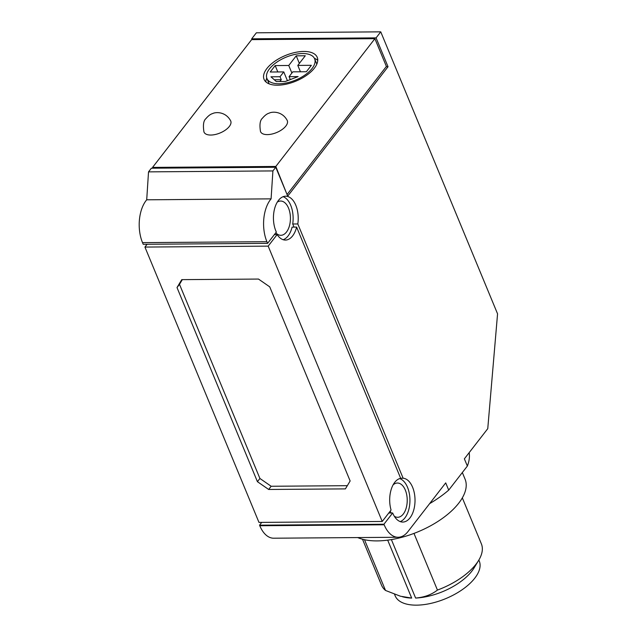 <?xml version="1.0" encoding="UTF-8"?>
<svg xmlns="http://www.w3.org/2000/svg" width="637" height="637" viewBox="0 0 637 637"><rect width="100%" height="100%" fill="white"/><g stroke="black" fill="none" stroke-linecap="round" stroke-linejoin="round"><path stroke-width="0.96" d="M274.388 234.591L277.143 234.567L268.177 246.129L382.224 521.464L391.07 510.054A21.929 12.39 89.6 0 1 400.681 478.315L296.619 227.09L292.096 227.122A21.929 12.39 89.6 0 1 283.17 239.711M388.777 513.016L392.663 512.984L383.936 524.235L384.167 524.784A30.154 17.04 89.6 0 0 398.109 537.262A30.154 17.04 89.6 0 0 407.998 531.537L445.717 482.886L448.711 490.108L467.359 466.053L464.373 458.831L487.759 428.669L497.561 313.842L380.751 31.85L376.077 37.878L388.037 66.742L287.709 196.124L275.749 167.26L272.907 170.923L271.091 198.855A30.154 17.04 89.6 0 0 266.903 241.686L267.596 243.35L143.214 244.297L142.521 242.633L266.903 241.686M383.936 524.235L259.554 525.183L261.727 522.38M398.109 537.262L273.727 538.209A30.154 17.04 89.6 0 1 259.785 525.74L259.554 525.183M413.978 533.408L437.444 590.069C431.56 594.679 424.282 597.339 415.611 598.047A45.506 21.881 -22.5 0 0 474.055 567.949L478.642 560.393A54.026 25.982 -22.5 0 0 481.365 543.839L462.327 497.871M283.123 196.69A21.929 12.39 89.6 0 1 292.717 224.001L297.805 223.961A21.929 12.39 89.6 0 0 285.663 196.204A21.929 12.39 89.6 0 0 274.563 208.817A21.929 12.39 89.6 0 0 276.339 232.075L267.596 243.35M393.077 484.892A17.135 9.682 -90.4 0 1 397.416 483.029A17.135 9.682 -90.4 0 1 407.226 500.093A17.135 9.682 -90.4 0 1 397.679 517.292A17.135 9.682 -90.4 0 1 395.919 517.029A17.135 9.682 -90.4 0 1 394.335 516.273M391.198 512.992A17.135 9.682 -90.4 0 1 390.194 511.185M400.251 521.607A21.929 12.39 89.6 0 0 409.933 499.814A21.929 12.39 89.6 0 0 399.646 478.586M400.649 478.244L403.125 478.22L297.805 223.961M392.663 512.984A21.929 12.39 89.6 0 0 402.799 522.053A21.929 12.39 89.6 0 0 415.021 500.61A21.929 12.39 89.6 0 0 403.125 478.22M292.717 224.001L294.007 227.114M380.751 31.85L256.369 32.798L251.695 38.825L376.077 37.878M437.444 590.069A54.026 25.982 -22.5 0 0 478.642 560.393M277.143 234.567A21.929 12.39 89.6 0 0 285.432 240.061A21.929 12.39 89.6 0 0 296.619 227.09M277.286 202.112A17.135 9.682 -90.4 0 1 280.614 201.037A17.135 9.682 -90.4 0 1 284.062 202.136A17.135 9.682 -90.4 0 1 290.289 221.198A17.135 9.682 -90.4 0 1 280.869 235.3A17.135 9.682 -90.4 0 1 275.781 232.8M272.907 170.923L148.525 171.871L146.709 199.803L271.091 198.855M146.709 199.803A30.154 17.04 89.6 0 0 142.521 242.633M364.491 539.706L385.52 590.459L400.45 596.224L411.685 598.079A45.506 21.881 157.5 0 1 403.754 597.068L402.425 596.742M385.52 590.459A54.026 25.982 157.5 0 1 381.531 585.188L362.493 539.228M462.335 472.535L465.066 479.143A63.732 30.648 157.5 0 1 430.325 525.931A63.732 30.648 157.5 0 1 357.707 537.572M148.525 171.871L151.367 168.208L275.749 167.26M388.037 66.742L386.141 66.758M252.029 39.621L251.695 38.825M478.849 560.042L479.271 561.054A45.506 21.881 157.5 0 1 462.55 589.456A45.506 21.881 157.5 0 1 416.542 605.15A45.506 21.881 157.5 0 1 395.195 595.882L394.526 594.281M347.324 485.681L271.163 486.262L259.912 478.467L179.499 284.341L182.317 279.643M469.158 452.66A78.12 37.567 157.5 0 1 467.359 466.053M448.711 490.108A78.12 37.567 157.5 0 1 429.633 503.628M268.177 246.129L144.925 247.068L258.972 522.404L382.224 521.464M144.925 247.068L147.099 244.274M350.143 480.975L269.73 286.849L258.487 279.062L181.752 279.643L177.006 287.558L257.42 481.683L268.671 489.471L345.397 488.89L350.143 480.975M179.499 284.341L177.006 287.558M259.912 478.467L257.42 481.683M271.163 486.262L268.671 489.471M317.752 60.348A28.784 13.839 -22.5 0 0 314.415 58.333M266.768 78.064A28.784 13.839 -22.5 0 0 265.836 81.855M316.828 64.114A25.806 12.414 -22.5 0 0 316.788 64.003L314.622 58.787A25.806 12.414 -22.5 0 0 286.037 57.195A25.806 12.414 -22.5 0 0 266.943 78.534A25.806 12.414 -22.5 0 0 287.064 82.818A25.806 12.414 -22.5 0 0 312.074 68.493A25.806 12.414 -22.5 0 0 314.622 58.787M266.943 78.534L269.101 83.75A25.806 12.414 -22.5 0 0 269.148 83.861M286.921 194.221L275.813 166.456L374.89 38.682L251.639 39.629L152.554 167.404L152.888 168.2M152.554 167.404L275.813 166.456M374.89 38.682L386.388 66.439L287.303 194.213M267.341 134.614A14.468 6.959 157.5 0 1 260.493 131.501C259.394 124.645 260.055 120.21 262.46 118.187C264.849 115.369 267.086 113.689 269.156 113.147C272.286 111.451 282.247 111.093 287.207 120.433A14.468 6.959 157.5 0 1 282.111 129.526A14.468 6.959 157.5 0 1 267.341 134.614M314.391 68.143A28.784 13.839 -22.5 0 0 317.234 57.314A28.784 13.839 -22.5 0 0 285.344 55.538A28.784 13.839 -22.5 0 0 264.052 79.338A28.784 13.839 -22.5 0 0 286.499 84.116A28.784 13.839 -22.5 0 0 314.391 68.143M210.807 135.044A14.468 6.959 157.5 0 1 203.951 131.931C202.861 125.075 203.514 120.64 205.926 118.625C208.315 115.799 210.544 114.119 212.615 113.577C215.744 111.881 225.705 111.523 230.674 120.863A14.468 6.959 157.5 0 1 225.578 129.956A14.468 6.959 157.5 0 1 210.807 135.044M297.798 65.412L311.366 65.308L306.381 71.734L292.813 71.838L289.071 76.663L298.124 76.591L285.336 81.48L276.291 81.552L270.98 76.798L280.025 76.727L283.768 71.909L270.199 72.013L275.184 65.587L288.752 65.484L296.229 55.833L305.274 55.769L297.798 65.412L300.441 71.782M289.071 76.663L290.289 79.585M283.768 71.909L287.406 80.692M279.874 81.528L281.267 79.729L280.025 76.727M275.184 65.587L277.82 71.957M288.752 65.484L291.881 73.04M296.229 55.833L299.358 63.397M281.267 79.729L274.308 79.784M259.785 525.74L384.167 524.784M415.611 598.047L391.397 539.595M411.685 598.079L387.686 540.144"/></g></svg>
